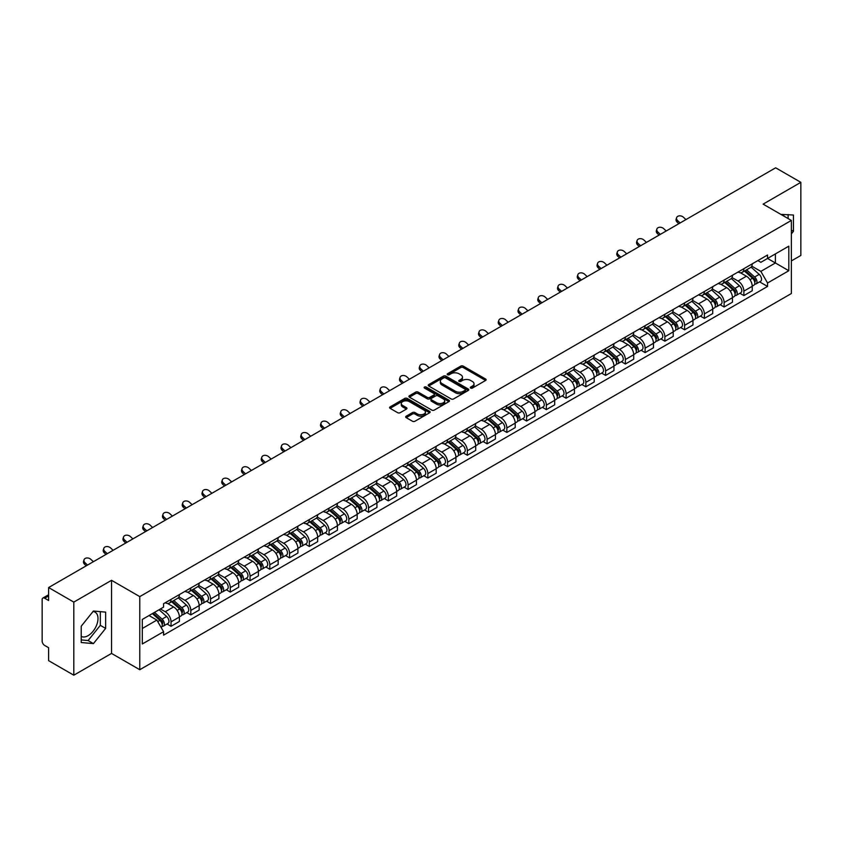 <?xml version="1.0" encoding="UTF-8"?>
<svg xmlns="http://www.w3.org/2000/svg" width="843" height="843" viewBox="0 0 843 843"><rect width="100%" height="100%" fill="white"/><g stroke="black" fill="none" stroke-linecap="round" stroke-linejoin="round"><path stroke-width="1.26" d="M470.668 388.075A1.233 0.706 0 0 0 472.407 388.075L485.61 380.456A1.76 1.012 0 0 0 486.126 379.74A1.76 1.012 0 0 0 485.61 379.013L463.239 366.104A1.76 1.012 0 0 0 460.752 366.104L447.549 373.723A1.233 0.706 0 0 0 449.287 374.735L450.994 373.744A5.627 3.246 0 0 1 458.95 373.744L460.815 374.819A5.627 3.246 0 0 1 462.459 377.116A5.627 3.246 0 0 1 460.815 379.413L459.108 380.393A1.233 0.706 0 0 0 460.847 381.405L462.554 380.414A5.627 3.246 0 0 1 470.51 380.414L472.375 381.489A5.627 3.246 0 0 1 474.019 383.786A5.627 3.246 0 0 1 472.375 386.083L470.668 387.074A1.233 0.706 0 0 0 470.668 388.075L470.668 387.074M780.987 214.438A13.962 8.061 -60 0 1 782.894 215.06A13.962 8.061 -60 0 1 784.38 216.398M93.036 611.523A13.962 8.061 -60 0 1 95.101 612.155A13.962 8.061 -60 0 1 97.24 623.346A13.962 8.061 -60 0 1 88.115 635.654A13.962 8.061 -60 0 1 81.213 636.391M406.189 416.189A1.76 1.012 0 0 0 405.673 416.906A1.76 1.012 0 0 0 406.189 417.622L412.469 421.247A1.76 1.012 0 0 0 414.956 421.247L429.614 412.775A1.76 1.012 0 0 0 430.13 412.058A1.76 1.012 0 0 0 429.614 411.342L407.243 398.423A1.76 1.012 0 0 0 404.766 398.423L390.098 406.895A1.76 1.012 0 0 0 389.582 407.612A1.76 1.012 0 0 0 390.098 408.328L397.675 412.701A1.76 1.012 0 0 0 400.162 412.701L406.442 409.087A1.76 1.012 0 0 0 406.958 408.36A1.76 1.012 0 0 0 406.442 407.643L402.68 405.472A4.7 2.719 0 0 1 401.3 403.555A4.7 2.719 0 0 1 404.208 401.047A4.7 2.719 0 0 1 409.329 401.637L424.061 410.141A4.7 2.719 0 0 1 425.43 412.058A4.7 2.719 0 0 1 422.533 414.566A4.7 2.719 0 0 1 417.411 413.976L414.956 412.564A1.76 1.012 0 0 0 412.469 412.564L406.189 416.189L406.189 417.622M139.769 596.612L111.539 580.311L73.805 602.102L48.609 587.55L775.655 167.799L800.85 182.341L763.115 204.132L791.356 220.434L139.769 596.612L139.769 669.721L791.356 293.533L791.356 220.434M451.121 398.929A1.76 1.012 0 0 0 453.608 398.929L468.276 390.467A1.76 1.012 0 0 0 468.782 389.74A1.76 1.012 0 0 0 468.276 389.023L445.905 376.115A1.76 1.012 0 0 0 443.418 376.115L428.75 384.577A1.76 1.012 0 0 0 428.233 385.293A1.76 1.012 0 0 0 428.75 386.01L451.121 398.929M424.956 388.338A1.233 0.706 0 0 1 426.2 388.518L426.2 387.053L448.95 400.183A1.76 1.012 0 0 1 449.456 400.899A1.76 1.012 0 0 1 448.95 401.616L434.282 410.088A1.76 1.012 0 0 1 431.795 410.088L409.424 397.169L415.694 393.576L415.694 392.111L409.424 395.736A1.76 1.012 0 0 0 408.908 396.452A1.76 1.012 0 0 0 409.424 397.169L409.424 395.736M415.694 393.576A1.76 1.012 0 0 1 418.181 393.576L418.181 392.111A1.76 1.012 0 0 0 415.694 392.111M418.181 392.111L427.253 397.348A1.76 1.012 0 0 0 429.74 397.348L433.903 394.945A1.76 1.012 0 0 0 434.419 394.229A1.76 1.012 0 0 0 433.903 393.512L424.461 388.054A1.233 0.706 0 0 1 426.2 387.053M73.805 602.102L73.805 675.201L48.609 660.659L48.609 647.719L44.679 645.453A3.583 2.065 -120 0 1 42.15 641.059L42.15 599.689A3.583 2.065 -120 0 1 42.888 598.045L48.609 594.747M791.356 260.93L800.85 255.45L800.85 182.341M73.805 675.201L111.539 653.42L139.769 669.721M48.609 587.55L48.609 600.49L44.679 598.224A3.583 2.065 -120 0 0 42.888 598.045M743.874 268.675A8.24 4.752 60 0 1 742.167 272.373L750.523 267.547A8.24 4.752 -120 0 0 752.23 263.859M732.009 277.547L738.046 281.035A8.24 4.752 60 0 1 743.874 291.12L752.23 286.293A8.24 4.752 -120 0 0 746.403 276.209L740.417 272.753M752.23 286.293L752.23 290.761L743.874 295.577L739.869 293.269M742.167 272.373A8.24 4.752 60 0 1 738.11 272.004M743.874 291.12L743.874 295.577M724.116 280.087A8.24 4.752 60 0 1 722.409 283.785L730.765 278.959A8.24 4.752 -120 0 0 732.472 275.261M720.112 304.671L724.116 306.989L732.472 302.163L732.472 297.705A8.24 4.752 -120 0 0 726.655 287.611L720.67 284.154M722.409 283.785A8.24 4.752 60 0 1 718.362 283.406M712.261 288.949L718.299 292.437A8.24 4.752 60 0 1 724.116 302.521L724.116 306.989M704.369 291.488A8.24 4.752 60 0 1 702.662 295.187L711.018 290.361A8.24 4.752 -120 0 0 712.725 286.662M700.364 316.072L704.369 318.391L712.725 313.564L712.725 309.107A8.24 4.752 -120 0 0 706.898 299.012L700.912 295.566M702.662 295.187A8.24 4.752 60 0 1 698.605 294.808M692.503 300.361L698.541 303.838A8.24 4.752 60 0 1 704.369 313.933L704.369 318.391M684.611 302.89A8.24 4.752 60 0 1 682.904 306.589L691.26 301.762A8.24 4.752 -120 0 0 692.967 298.064M680.607 327.484L684.611 329.792L692.967 324.966L692.967 320.509A8.24 4.752 -120 0 0 687.15 310.424L681.165 306.968M682.904 306.589A8.24 4.752 60 0 1 678.857 306.22M672.756 311.762L678.794 315.25A8.24 4.752 60 0 1 684.611 325.335L684.611 329.792M664.864 314.291A8.24 4.752 60 0 1 663.156 317.99L671.513 313.164A8.24 4.752 -120 0 0 673.22 309.465M660.859 338.886L664.864 341.194L673.22 336.368L673.22 331.91A8.24 4.752 -120 0 0 667.393 321.826L661.407 318.369M663.156 317.99A8.24 4.752 60 0 1 659.1 317.621M652.998 323.164L659.036 326.652A8.24 4.752 60 0 1 664.864 336.736L664.864 341.194M645.106 325.704A8.24 4.752 60 0 1 643.399 329.392L651.755 324.576A8.24 4.752 -120 0 0 653.462 320.877M641.101 350.288L645.106 352.606L653.462 347.78L653.462 343.312A8.24 4.752 -120 0 0 647.645 333.227L641.66 329.771M643.399 329.392A8.24 4.752 60 0 1 639.352 329.023M633.251 334.566L639.289 338.054A8.24 4.752 60 0 1 645.106 348.138L645.106 352.606M625.358 337.105A8.24 4.752 60 0 1 623.651 340.804L632.008 335.978A8.24 4.752 -120 0 0 633.715 332.279M621.354 361.689L625.358 364.007L633.715 359.181L633.715 354.724A8.24 4.752 -120 0 0 627.887 344.629L621.902 341.183M623.651 340.804A8.24 4.752 60 0 1 619.594 340.424M613.493 345.978L619.531 349.455A8.24 4.752 60 0 1 625.358 359.55L625.358 364.007M605.601 348.507A8.24 4.752 60 0 1 603.894 352.205L612.25 347.379A8.24 4.752 -120 0 0 613.957 343.681M601.596 373.091L605.601 375.409L613.957 370.583L613.957 366.125A8.24 4.752 -120 0 0 608.14 356.041L602.155 352.585M603.894 352.205A8.24 4.752 60 0 1 599.847 351.837M593.746 357.379L599.784 360.857A8.24 4.752 60 0 1 605.601 370.952L605.601 375.409M585.853 359.908A8.24 4.752 60 0 1 584.146 363.607L592.503 358.781A8.24 4.752 -120 0 0 594.21 355.082M581.849 384.503L585.853 386.811L594.21 381.984L594.21 377.527A8.24 4.752 -120 0 0 588.382 367.443L582.397 363.986M584.146 363.607A8.24 4.752 60 0 1 580.089 363.238M573.988 368.781L580.026 372.269A8.24 4.752 60 0 1 585.853 382.353L585.853 386.811M566.096 371.31A8.24 4.752 60 0 1 564.389 375.009L572.745 370.193A8.24 4.752 -120 0 0 574.452 366.494M562.091 395.904L566.096 398.212L574.452 393.396L574.452 388.929A8.24 4.752 -120 0 0 568.635 378.844L562.65 375.388M564.389 375.009A8.24 4.752 60 0 1 560.342 374.64M554.241 380.182L560.279 383.67A8.24 4.752 60 0 1 566.096 393.755L566.096 398.212M546.348 382.722A8.24 4.752 60 0 1 544.641 386.421L552.997 381.594A8.24 4.752 -120 0 0 554.705 377.896M542.344 407.306L546.348 409.624L554.705 404.798L554.705 400.341A8.24 4.752 -120 0 0 548.877 390.246L542.892 386.8M544.641 386.421A8.24 4.752 60 0 1 540.584 386.041M534.483 391.584L540.521 395.072A8.24 4.752 60 0 1 546.348 405.167L546.348 409.624M526.59 394.124A8.24 4.752 60 0 1 524.883 397.822L533.24 392.996A8.24 4.752 -120 0 0 534.947 389.297M522.586 418.708L526.59 421.026L534.947 416.2L534.947 411.742A8.24 4.752 -120 0 0 529.13 401.658L523.145 398.202M524.883 397.822A8.24 4.752 60 0 1 520.837 397.453M514.736 402.996L520.774 406.474A8.24 4.752 60 0 1 526.59 416.568L526.59 421.026M506.843 405.525A8.24 4.752 60 0 1 505.136 409.224L513.492 404.398A8.24 4.752 -120 0 0 515.199 400.699M502.839 430.12L506.843 432.427L515.199 427.601L515.199 423.144A8.24 4.752 -120 0 0 509.372 413.059L503.387 409.603M505.136 409.224A8.24 4.752 60 0 1 501.079 408.855M494.978 414.398L501.016 417.886A8.24 4.752 60 0 1 506.843 427.97L506.843 432.427M487.085 416.927A8.24 4.752 60 0 1 485.378 420.625L493.735 415.799A8.24 4.752 -120 0 0 495.442 412.111M483.081 441.521L487.085 443.829L495.442 439.013L495.442 434.545A8.24 4.752 -120 0 0 489.625 424.461L483.64 421.005M485.378 420.625A8.24 4.752 60 0 1 481.332 420.257M475.231 425.799L481.269 429.287A8.24 4.752 60 0 1 487.085 439.372L487.085 443.829M467.338 428.339A8.24 4.752 60 0 1 465.631 432.037L473.987 427.211A8.24 4.752 -120 0 0 475.694 423.513M463.334 452.923L467.338 455.241L475.694 450.415L475.694 445.958A8.24 4.752 -120 0 0 469.867 435.863L463.882 432.406M465.631 432.037A8.24 4.752 60 0 1 461.574 431.658M455.473 437.201L461.511 440.689A8.24 4.752 60 0 1 467.338 450.773L467.338 455.241M447.58 439.74A8.24 4.752 60 0 1 445.873 443.439L454.229 438.613A8.24 4.752 -120 0 0 455.937 434.914M443.576 464.324L447.58 466.643L455.937 461.816L455.937 457.359A8.24 4.752 -120 0 0 450.12 447.264L444.135 443.818M445.873 443.439A8.24 4.752 60 0 1 441.827 443.06M435.726 448.613L441.764 452.09A8.24 4.752 60 0 1 447.58 462.185L447.58 466.643M427.833 451.142A8.24 4.752 60 0 1 426.126 454.841L434.482 450.014A8.24 4.752 -120 0 0 436.189 446.316M423.829 475.737L427.833 478.044L436.189 473.218L436.189 468.761A8.24 4.752 -120 0 0 430.362 458.676L424.377 455.22M426.126 454.841A8.24 4.752 60 0 1 422.069 454.472M415.968 460.015L422.006 463.502A8.24 4.752 60 0 1 427.833 473.587L427.833 478.044M408.075 462.544A8.24 4.752 60 0 1 406.368 466.242L414.724 461.416A8.24 4.752 -120 0 0 416.431 457.717M404.071 487.138L408.075 489.446L416.431 484.62L416.431 480.162A8.24 4.752 -120 0 0 410.615 470.078L404.629 466.622M406.368 466.242A8.24 4.752 60 0 1 402.322 465.873M396.221 471.416L402.259 474.904A8.24 4.752 60 0 1 408.075 484.988L408.075 489.446M388.328 473.956A8.24 4.752 60 0 1 386.621 477.644L394.977 472.828A8.24 4.752 -120 0 0 396.684 469.129M384.324 498.54L388.328 500.858L396.684 496.032L396.684 491.574A8.24 4.752 -120 0 0 390.857 481.479L384.872 478.023M386.621 477.644A8.24 4.752 60 0 1 382.564 477.275M376.463 482.818L382.501 486.306A8.24 4.752 60 0 1 388.328 496.39L388.328 500.858M368.57 485.357A8.24 4.752 60 0 1 366.863 489.056L375.219 484.23A8.24 4.752 -120 0 0 376.926 480.531M364.566 509.941L368.57 512.259L376.926 507.433L376.926 502.976A8.24 4.752 -120 0 0 371.11 492.881L365.124 489.435M366.863 489.056A8.24 4.752 60 0 1 362.817 488.677M356.715 494.23L362.753 497.707A8.24 4.752 60 0 1 368.57 507.802L368.57 512.259M348.823 496.759A8.24 4.752 60 0 1 347.116 500.457L355.472 495.631A8.24 4.752 -120 0 0 357.179 491.933M344.819 521.343L348.823 523.661L357.179 518.835L357.179 514.378A8.24 4.752 -120 0 0 351.352 504.293L345.367 500.837M347.116 500.457A8.24 4.752 60 0 1 343.059 500.089M336.958 505.631L342.996 509.109A8.24 4.752 60 0 1 348.823 519.204L348.823 523.661M329.065 508.16A8.24 4.752 60 0 1 327.358 511.859L335.714 507.033A8.24 4.752 -120 0 0 337.421 503.334M325.061 532.755L329.065 535.063L337.421 530.236L337.421 525.779A8.24 4.752 -120 0 0 331.605 515.695L325.619 512.238M327.358 511.859A8.24 4.752 60 0 1 323.312 511.49M317.21 517.033L323.248 520.521A8.24 4.752 60 0 1 329.065 530.605L329.065 535.063M309.318 519.573A8.24 4.752 60 0 1 307.611 523.261L315.967 518.445A8.24 4.752 -120 0 0 317.674 514.746M305.314 544.156L309.318 546.464L317.674 541.649L317.674 537.181A8.24 4.752 -120 0 0 311.847 527.096L305.861 523.64M307.611 523.261A8.24 4.752 60 0 1 303.554 522.892M297.453 528.435L303.491 531.922A8.24 4.752 60 0 1 309.318 542.007L309.318 546.464M289.56 530.974A8.24 4.752 60 0 1 287.853 534.673L296.209 529.847A8.24 4.752 -120 0 0 297.916 526.148M285.556 555.558L289.56 557.876L297.916 553.05L297.916 548.593A8.24 4.752 -120 0 0 292.099 538.498L286.114 535.052M287.853 534.673A8.24 4.752 60 0 1 283.806 534.293M277.705 539.836L283.743 543.324A8.24 4.752 60 0 1 289.56 553.419L289.56 557.876M269.813 542.376A8.24 4.752 60 0 1 268.106 546.074L276.462 541.248A8.24 4.752 -120 0 0 278.169 537.549M265.808 566.96L269.813 569.278L278.169 564.452L278.169 559.994A8.24 4.752 -120 0 0 272.342 549.91L266.356 546.454M268.106 546.074A8.24 4.752 60 0 1 264.049 545.706M257.947 551.248L263.985 554.726A8.24 4.752 60 0 1 269.813 564.821L269.813 569.278M250.055 553.777A8.24 4.752 60 0 1 248.348 557.476L256.704 552.65A8.24 4.752 -120 0 0 258.411 548.951M246.051 578.372L250.055 580.679L258.411 575.853L258.411 571.396A8.24 4.752 -120 0 0 252.594 561.312L246.609 557.855M248.348 557.476A8.24 4.752 60 0 1 244.301 557.107M238.2 562.65L244.238 566.138A8.24 4.752 60 0 1 250.055 576.222L250.055 580.679M230.308 565.179A8.24 4.752 60 0 1 228.601 568.877L236.957 564.051A8.24 4.752 -120 0 0 238.664 560.363M226.303 589.773L230.308 592.081L238.664 587.265L238.664 582.798A8.24 4.752 -120 0 0 232.837 572.713L226.851 569.257M228.601 568.877A8.24 4.752 60 0 1 224.544 568.509M218.442 574.051L224.48 577.539A8.24 4.752 60 0 1 230.308 587.624L230.308 592.081M210.55 576.591A8.24 4.752 60 0 1 208.843 580.29L217.199 575.463A8.24 4.752 -120 0 0 218.906 571.765M206.546 601.175L210.55 603.493L218.906 598.667L218.906 594.21A8.24 4.752 -120 0 0 213.089 584.115L207.104 580.658M208.843 580.29A8.24 4.752 60 0 1 204.796 579.91M198.695 585.453L204.733 588.941A8.24 4.752 60 0 1 210.55 599.025L210.55 603.493M190.803 587.992A8.24 4.752 60 0 1 189.095 591.691L197.452 586.865A8.24 4.752 -120 0 0 199.159 583.166M186.798 612.576L190.803 614.895L199.159 610.069L199.159 605.611A8.24 4.752 -120 0 0 193.332 595.516L187.346 592.071M189.095 591.691A8.24 4.752 60 0 1 185.038 591.322M178.937 596.865L184.975 600.342A8.24 4.752 60 0 1 190.803 610.437L190.803 614.895M171.045 599.394A8.24 4.752 60 0 1 169.338 603.093L177.694 598.267A8.24 4.752 -120 0 0 179.401 594.568M167.04 623.989L171.045 626.296L179.401 621.47L179.401 617.013A8.24 4.752 -120 0 0 173.584 606.928L167.599 603.472M169.338 603.093A8.24 4.752 60 0 1 165.291 602.724M160.412 608.973L165.228 611.755A8.24 4.752 60 0 1 171.045 621.839L171.045 626.296M757.868 260.603L760.839 262.321L788.816 246.167L775.402 253.912L775.402 262.974L760.839 271.383L751.766 266.146M142.309 628.488L156.872 620.079L163.574 631.702L142.309 643.989L142.309 619.426L163.574 607.139L163.574 603.704L767.551 255.007L767.551 258.443L788.816 270.729L767.551 283.006L760.839 271.383M788.816 246.167L788.816 270.729M163.574 631.702L163.574 635.148L767.551 286.441L767.551 283.006M791.356 233.922L793.442 231.319L793.442 215.028L780.871 214.375M111.539 580.311L111.539 653.42M81.213 642.524L93.425 643.609L105.649 628.414L105.649 612.123L93.425 611.027L81.213 626.233L81.213 642.524M156.872 620.079L149.021 615.548M759.617 281.868L767.551 286.441M788.121 218.569L788.121 214.554M791.356 230.107L793.442 231.319M81.213 639.921L88.115 640.543L100.328 625.337L100.328 611.649M88.115 640.543L93.425 643.609M100.328 625.337L105.649 628.414M471.153 388.254L472.375 387.548A5.627 3.246 0 0 0 474.019 385.251L474.019 383.786M462.459 377.116L462.459 378.581A5.627 3.246 0 0 1 460.815 380.878L459.593 381.573M485.589 380.467L463.239 367.559A1.76 1.012 0 0 0 460.752 367.559L448.033 374.903M468.244 390.478L445.905 377.569A1.76 1.012 0 0 0 443.418 377.569L428.771 386.031M465.167 390.246A1.233 0.706 0 0 0 465.167 389.245L445.526 377.906A1.233 0.706 0 0 0 443.787 377.906L441.985 378.95A5.627 3.246 0 0 0 440.341 381.247A5.627 3.246 0 0 0 441.985 383.533L455.41 391.289A5.627 3.246 0 0 0 463.365 391.289L465.167 390.246L465.167 391.71A1.233 0.706 0 0 0 465.526 391.205L465.526 389.74M440.341 381.247L440.341 382.701A5.627 3.246 0 0 0 441.985 384.998L441.985 383.533M465.167 391.71L463.365 392.754A5.627 3.246 0 0 1 455.41 392.754L441.985 384.998M418.181 393.576L427.253 398.813A1.76 1.012 0 0 0 429.74 398.813L433.903 396.41A1.76 1.012 0 0 0 434.419 395.694L434.419 394.229M426.2 388.518L448.919 401.637M436.674 402.785A4.7 2.719 0 0 0 441.795 403.375A4.7 2.719 0 0 0 444.693 400.868A4.7 2.719 0 0 0 443.323 398.95L438.128 395.947A1.76 1.012 0 0 0 435.641 395.947L431.479 398.36A1.76 1.012 0 0 0 430.973 399.076A1.76 1.012 0 0 0 431.479 399.793L436.674 402.785L436.674 404.25A4.7 2.719 0 0 0 441.795 404.84A4.7 2.719 0 0 0 444.693 402.332L444.693 400.868M430.973 399.076L430.973 400.53A1.76 1.012 0 0 0 431.479 401.257L431.479 399.793M436.674 404.25L431.479 401.257M425.43 412.058L425.43 413.523A4.7 2.719 0 0 1 422.533 416.031A4.7 2.719 0 0 1 417.411 415.441L414.956 414.029A1.76 1.012 0 0 0 412.469 414.029L406.21 417.633M401.3 403.555L401.3 405.019A4.7 2.719 0 0 0 402.68 406.937L402.68 405.472M406.421 409.097L402.68 406.937M429.593 412.796L407.243 399.888A1.76 1.012 0 0 0 404.766 399.888L390.119 408.339L390.098 406.895M744.443 271.067L752.493 278.243A4.478 2.582 60 0 1 753.895 285.166L752.23 286.135M744.654 271.256L748.447 273.438M745.254 270.592L754.211 278.58A2.15 1.243 60 0 1 754.885 281.91A2.15 1.243 60 0 1 754.685 281.983M746.592 269.823L754.643 276.999A4.478 2.582 60 0 1 756.045 283.922A4.478 2.582 60 0 1 754.696 284.07M751.081 267.126L759.206 274.365A4.478 2.582 60 0 1 760.607 281.288L756.045 283.922M685.949 219.591L683.452 217.252A4.12 2.982 17.7 0 0 679.479 215.84A4.12 2.982 17.7 0 0 676.613 217.684A4.12 2.982 17.7 0 0 677.624 220.613L677.14 222.141A4.12 2.982 -162.3 0 1 676.128 219.212L676.613 217.684M680.122 222.952L677.624 220.613M677.14 222.141L678.805 223.711M724.685 282.468L732.736 289.644A4.478 2.582 60 0 1 734.148 296.567L732.472 297.537M724.906 282.658L728.689 284.839M725.507 281.994L734.453 289.992A2.15 1.243 60 0 1 735.138 293.311A2.15 1.243 60 0 1 734.938 293.385M726.845 281.225L734.896 288.401A4.478 2.582 60 0 1 736.297 295.324A4.478 2.582 60 0 1 734.948 295.471M731.334 278.527L739.448 285.777A4.478 2.582 60 0 1 740.86 292.7L736.297 295.324M704.938 293.87L712.988 301.056A4.478 2.582 60 0 1 714.39 307.969L712.725 308.938M705.148 294.059L708.942 296.251M705.749 293.396L714.706 301.394A2.15 1.243 60 0 1 715.38 304.713A2.15 1.243 60 0 1 715.18 304.797M707.087 292.626L715.138 299.813A4.478 2.582 60 0 1 716.539 306.736A4.478 2.582 60 0 1 715.191 306.873M711.576 289.929L719.701 297.179A4.478 2.582 60 0 1 721.102 304.102L716.539 306.736M666.191 230.993L663.704 228.653A4.12 2.982 17.7 0 0 659.721 227.241A4.12 2.982 17.7 0 0 656.866 229.085A4.12 2.982 17.7 0 0 657.877 232.015L657.382 233.553A4.12 2.982 -162.3 0 1 656.37 230.613L656.866 229.085M660.375 234.354L657.877 232.015M657.382 233.553L659.057 235.113M646.444 242.394L643.947 240.055A4.12 2.982 17.7 0 0 639.974 238.653A4.12 2.982 17.7 0 0 637.108 240.487A4.12 2.982 17.7 0 0 638.119 243.427L637.635 244.955A4.12 2.982 -162.3 0 1 636.623 242.015L637.108 240.487M640.617 245.756L638.119 243.427M637.635 244.955L639.3 246.514M685.18 305.271L693.231 312.458A4.478 2.582 60 0 1 694.643 319.381L692.967 320.34M685.401 305.461L689.184 307.653M686.002 304.808L694.948 312.795A2.15 1.243 60 0 1 695.633 316.114A2.15 1.243 60 0 1 695.433 316.199M687.34 304.028L695.391 311.215A4.478 2.582 60 0 1 696.792 318.138A4.478 2.582 60 0 1 695.443 318.275M691.829 301.341L699.943 308.58A4.478 2.582 60 0 1 701.355 315.503L696.792 318.138M665.433 316.673L673.483 323.86A4.478 2.582 60 0 1 674.885 330.783L673.22 331.742M665.643 316.863L669.437 319.054M666.244 316.209L675.201 324.197A2.15 1.243 60 0 1 675.875 327.527A2.15 1.243 60 0 1 675.675 327.6M667.582 315.44L675.633 322.616A4.478 2.582 60 0 1 677.034 329.539A4.478 2.582 60 0 1 675.686 329.687M672.071 312.742L680.196 319.982A4.478 2.582 60 0 1 681.597 326.905L677.034 329.539M645.675 328.085L653.725 335.261A4.478 2.582 60 0 1 655.137 342.184L653.462 343.154M645.896 328.275L649.679 330.456M646.497 327.611L655.443 335.609A2.15 1.243 60 0 1 656.128 338.928A2.15 1.243 60 0 1 655.928 339.002M647.835 326.842L655.886 334.018A4.478 2.582 60 0 1 657.287 340.941A4.478 2.582 60 0 1 655.938 341.088M652.324 324.144L660.438 331.394A4.478 2.582 60 0 1 661.85 338.317L657.287 340.941M626.686 253.796L624.199 251.467A4.12 2.982 17.7 0 0 620.216 250.055A4.12 2.982 17.7 0 0 617.361 251.888A4.12 2.982 17.7 0 0 618.372 254.828L617.877 256.356A4.12 2.982 -162.3 0 1 616.865 253.427L617.361 251.888M620.87 257.168L618.372 254.828M617.877 256.356L619.552 257.926M606.939 265.208L604.442 262.868A4.12 2.982 17.7 0 0 600.469 261.456A4.12 2.982 17.7 0 0 597.603 263.301A4.12 2.982 17.7 0 0 598.614 266.23L598.13 267.758A4.12 2.982 -162.3 0 1 597.118 264.828L597.603 263.301M601.112 268.569L598.614 266.23M598.13 267.758L599.794 269.328M587.181 276.609L584.694 274.27A4.12 2.982 17.7 0 0 580.711 272.858A4.12 2.982 17.7 0 0 577.855 274.702A4.12 2.982 17.7 0 0 578.867 277.632L578.372 279.17A4.12 2.982 -162.3 0 1 577.36 276.23L577.855 274.702M581.364 279.971L578.867 277.632M578.372 279.17L580.047 280.73M625.928 339.487L633.978 346.663A4.478 2.582 60 0 1 635.38 353.586L633.715 354.555M626.138 339.676L629.932 341.868M626.739 339.012L635.696 347.01A2.15 1.243 60 0 1 636.37 350.33A2.15 1.243 60 0 1 636.17 350.414M628.077 338.243L636.128 345.43A4.478 2.582 60 0 1 637.529 352.342A4.478 2.582 60 0 1 636.18 352.49M632.566 335.546L640.691 342.795A4.478 2.582 60 0 1 642.092 349.719L637.529 352.342M567.434 288.011L564.936 285.672A4.12 2.982 17.7 0 0 560.964 284.27A4.12 2.982 17.7 0 0 558.098 286.104A4.12 2.982 17.7 0 0 559.109 289.033L558.624 290.572A4.12 2.982 -162.3 0 1 557.613 287.632L558.098 286.104M561.607 291.372L559.109 289.033M558.624 290.572L560.289 292.131M606.17 350.888L614.22 358.075A4.478 2.582 60 0 1 615.632 364.998L613.957 365.957M606.391 351.078L610.174 353.27M606.992 350.425L615.938 358.412A2.15 1.243 60 0 1 616.623 361.731A2.15 1.243 60 0 1 616.423 361.816M608.33 349.645L616.381 356.831A4.478 2.582 60 0 1 617.782 363.754A4.478 2.582 60 0 1 616.433 363.891M612.819 346.958L620.933 354.197A4.478 2.582 60 0 1 622.345 361.12L617.782 363.754M547.676 299.413L545.189 297.084A4.12 2.982 17.7 0 0 541.206 295.672A4.12 2.982 17.7 0 0 538.35 297.505A4.12 2.982 17.7 0 0 539.362 300.445L538.867 301.973A4.12 2.982 -162.3 0 1 537.855 299.044L538.35 297.505M541.859 302.774L539.362 300.445M538.867 301.973L540.542 303.533M586.422 362.29L594.473 369.476A4.478 2.582 60 0 1 595.875 376.399L594.21 377.358M586.633 362.479L590.427 364.671M587.234 361.826L596.191 369.814A2.15 1.243 60 0 1 596.865 373.143A2.15 1.243 60 0 1 596.665 373.217M588.572 361.046L596.623 368.233A4.478 2.582 60 0 1 598.024 375.156A4.478 2.582 60 0 1 596.675 375.304M593.061 358.359L601.185 365.599A4.478 2.582 60 0 1 602.587 372.522L598.024 375.156M527.929 310.825L525.431 308.485A4.12 2.982 17.7 0 0 521.459 307.073A4.12 2.982 17.7 0 0 518.593 308.907A4.12 2.982 17.7 0 0 519.604 311.847L519.119 313.375A4.12 2.982 -162.3 0 1 518.108 310.445L518.593 308.907M522.102 314.186L519.604 311.847M519.119 313.375L520.784 314.945M566.675 373.702L574.715 380.878A4.478 2.582 60 0 1 576.127 387.801L574.452 388.771M566.886 373.892L570.669 376.073M567.487 373.228L576.433 381.226A2.15 1.243 60 0 1 577.118 384.545A2.15 1.243 60 0 1 576.918 384.619M568.825 372.458L576.875 379.635A4.478 2.582 60 0 1 578.277 386.558A4.478 2.582 60 0 1 576.928 386.705M573.314 369.761L581.428 377.011A4.478 2.582 60 0 1 582.84 383.923L578.277 386.558M508.171 322.226L505.684 319.887A4.12 2.982 17.7 0 0 501.701 318.475A4.12 2.982 17.7 0 0 498.845 320.319A4.12 2.982 17.7 0 0 499.857 323.248L499.362 324.787A4.12 2.982 -162.3 0 1 498.35 321.847L498.845 320.319M502.354 325.588L499.857 323.248M499.362 324.787L501.037 326.346M546.917 385.103L554.968 392.28A4.478 2.582 60 0 1 556.369 399.203L554.705 400.172M547.128 385.293L550.922 387.474M547.729 384.629L556.686 392.627A2.15 1.243 60 0 1 557.36 395.947A2.15 1.243 60 0 1 557.16 396.02M549.067 383.86L557.118 391.036A4.478 2.582 60 0 1 558.519 397.959A4.478 2.582 60 0 1 557.17 398.107M553.556 381.162L561.68 388.412A4.478 2.582 60 0 1 563.082 395.335L558.519 397.959M488.424 333.628L485.926 331.288A4.12 2.982 17.7 0 0 481.954 329.876A4.12 2.982 17.7 0 0 479.087 331.721A4.12 2.982 17.7 0 0 480.099 334.65L479.614 336.188A4.12 2.982 -162.3 0 1 478.603 333.248L479.087 331.721M482.596 336.989L480.099 334.65M479.614 336.188L481.279 337.748M527.17 396.505L535.21 403.692A4.478 2.582 60 0 1 536.622 410.615L534.947 411.574M527.381 396.695L531.164 398.887M527.981 396.041L536.938 404.029A2.15 1.243 60 0 1 537.613 407.348A2.15 1.243 60 0 1 537.413 407.432M529.32 395.262L537.37 402.448A4.478 2.582 60 0 1 538.772 409.371A4.478 2.582 60 0 1 537.423 409.508M533.809 392.564L541.923 399.814A4.478 2.582 60 0 1 543.335 406.737L538.772 409.371M468.666 345.029L466.179 342.69A4.12 2.982 17.7 0 0 462.196 341.289A4.12 2.982 17.7 0 0 459.34 343.122A4.12 2.982 17.7 0 0 460.352 346.062L459.856 347.59A4.12 2.982 -162.3 0 1 458.845 344.661L459.34 343.122M462.849 348.391L460.352 346.062M459.856 347.59L461.532 349.15M507.412 407.907L515.463 415.093A4.478 2.582 60 0 1 516.864 422.016L515.199 422.975M507.623 408.096L511.416 410.288M508.224 407.443L517.18 415.43A2.15 1.243 60 0 1 517.855 418.76A2.15 1.243 60 0 1 517.655 418.834M509.562 406.663L517.613 413.85A4.478 2.582 60 0 1 519.014 420.773A4.478 2.582 60 0 1 517.665 420.92M514.051 403.976L522.175 411.215A4.478 2.582 60 0 1 523.577 418.139L519.014 420.773M448.919 356.441L446.421 354.102A4.12 2.982 17.7 0 0 442.449 352.69A4.12 2.982 17.7 0 0 439.582 354.524A4.12 2.982 17.7 0 0 440.594 357.464L440.109 358.992A4.12 2.982 -162.3 0 1 439.098 356.062L439.582 354.524M443.091 359.803L440.594 357.464M440.109 358.992L441.774 360.562M487.665 419.319L495.705 426.495A4.478 2.582 60 0 1 497.117 433.418L495.442 434.387M487.876 419.508L491.659 421.69M488.476 418.845L497.433 426.832A2.15 1.243 60 0 1 498.108 430.162A2.15 1.243 60 0 1 497.907 430.236M489.815 418.075L497.865 425.251A4.478 2.582 60 0 1 499.267 432.174A4.478 2.582 60 0 1 497.918 432.322M494.304 415.378L502.417 422.617A4.478 2.582 60 0 1 503.829 429.54L499.267 432.174M429.161 367.843L426.674 365.504A4.12 2.982 17.7 0 0 422.691 364.092A4.12 2.982 17.7 0 0 419.835 365.936A4.12 2.982 17.7 0 0 420.847 368.865L420.351 370.393A4.12 2.982 -162.3 0 1 419.34 367.464L419.835 365.936M423.344 371.205L420.847 368.865M420.351 370.393L422.027 371.963M467.907 430.72L475.958 437.896A4.478 2.582 60 0 1 477.359 444.819L475.694 445.789M468.118 430.91L471.911 433.091M468.719 430.246L477.675 438.244A2.15 1.243 60 0 1 478.35 441.563A2.15 1.243 60 0 1 478.15 441.637M470.057 429.477L478.107 436.653A4.478 2.582 60 0 1 479.509 443.576A4.478 2.582 60 0 1 478.16 443.724M474.546 426.779L482.67 434.029A4.478 2.582 60 0 1 484.072 440.952L479.509 443.576M409.413 379.245L406.916 376.905A4.12 2.982 17.7 0 0 402.943 375.493A4.12 2.982 17.7 0 0 400.077 377.337A4.12 2.982 17.7 0 0 401.089 380.267L400.604 381.805A4.12 2.982 -162.3 0 1 399.593 378.865L400.077 377.337M403.586 382.606L401.089 380.267M400.604 381.805L402.269 383.365M448.16 442.122L456.2 449.308A4.478 2.582 60 0 1 457.612 456.232L455.937 457.191M448.371 442.312L452.154 444.503M448.971 441.658L457.928 449.646A2.15 1.243 60 0 1 458.603 452.965A2.15 1.243 60 0 1 458.402 453.049M450.31 440.878L458.36 448.065A4.478 2.582 60 0 1 459.762 454.988A4.478 2.582 60 0 1 458.413 455.125M454.798 438.181L462.912 445.431A4.478 2.582 60 0 1 464.324 452.354L459.762 454.988M389.656 390.646L387.169 388.307A4.12 2.982 17.7 0 0 383.186 386.905A4.12 2.982 17.7 0 0 380.33 388.739A4.12 2.982 17.7 0 0 381.342 391.679L380.846 393.207A4.12 2.982 -162.3 0 1 379.835 390.267L380.33 388.739M383.839 394.008L381.342 391.679M380.846 393.207L382.522 394.766M428.402 453.523L436.453 460.71A4.478 2.582 60 0 1 437.854 467.633L436.189 468.592M428.613 453.713L432.406 455.905M429.213 453.06L438.17 461.047A2.15 1.243 60 0 1 438.845 464.367A2.15 1.243 60 0 1 438.645 464.451M430.552 452.28L438.602 459.467A4.478 2.582 60 0 1 440.004 466.39A4.478 2.582 60 0 1 438.655 466.527M435.041 449.593L443.165 456.832A4.478 2.582 60 0 1 444.567 463.755L440.004 466.39M369.908 402.048L367.411 399.719A4.12 2.982 17.7 0 0 363.438 398.307A4.12 2.982 17.7 0 0 360.572 400.14A4.12 2.982 17.7 0 0 361.584 403.08L361.099 404.608A4.12 2.982 -162.3 0 1 360.087 401.679L360.572 400.14M364.081 405.42L361.584 403.08M361.099 404.608L362.764 406.178M408.655 464.925L416.695 472.112A4.478 2.582 60 0 1 418.107 479.035L416.431 479.994M408.866 465.125L412.649 467.307M409.466 464.461L418.423 472.449A2.15 1.243 60 0 1 419.097 475.779A2.15 1.243 60 0 1 418.897 475.852M410.804 463.692L418.855 470.868A4.478 2.582 60 0 1 420.257 477.791A4.478 2.582 60 0 1 418.908 477.939M415.293 460.995L423.407 468.234A4.478 2.582 60 0 1 424.819 475.157L420.257 477.791M350.151 413.46L347.664 411.121A4.12 2.982 17.7 0 0 343.681 409.709A4.12 2.982 17.7 0 0 340.825 411.553A4.12 2.982 17.7 0 0 341.836 414.482L341.341 416.01A4.12 2.982 -162.3 0 1 340.33 413.081L340.825 411.553M344.334 416.821L341.836 414.482M341.341 416.01L343.017 417.58M388.897 476.337L396.948 483.513A4.478 2.582 60 0 1 398.349 490.436L396.684 491.406M389.108 476.527L392.901 478.708M389.708 475.863L398.665 483.861A2.15 1.243 60 0 1 399.34 487.18A2.15 1.243 60 0 1 399.139 487.254M391.047 475.094L399.097 482.27A4.478 2.582 60 0 1 400.499 489.193A4.478 2.582 60 0 1 399.15 489.34M395.536 472.396L403.66 479.646A4.478 2.582 60 0 1 405.061 486.569L400.499 489.193M330.403 424.861L327.906 422.522A4.12 2.982 17.7 0 0 323.933 421.11A4.12 2.982 17.7 0 0 321.067 422.954A4.12 2.982 17.7 0 0 322.079 425.884L321.594 427.422A4.12 2.982 -162.3 0 1 320.582 424.482L321.067 422.954M324.576 428.223L322.079 425.884M321.594 427.422L323.259 428.982M369.15 487.739L377.19 494.925A4.478 2.582 60 0 1 378.602 501.838L376.926 502.807M369.36 487.928L373.143 490.12M369.961 487.265L378.918 495.262A2.15 1.243 60 0 1 379.592 498.582A2.15 1.243 60 0 1 379.392 498.666M371.299 486.495L379.35 493.682A4.478 2.582 60 0 1 380.751 500.605A4.478 2.582 60 0 1 379.403 500.742M375.788 483.798L383.902 491.047A4.478 2.582 60 0 1 385.314 497.971L380.751 500.605M310.646 436.263L308.159 433.924A4.12 2.982 17.7 0 0 304.175 432.522A4.12 2.982 17.7 0 0 301.32 434.356A4.12 2.982 17.7 0 0 302.331 437.285L301.836 438.824A4.12 2.982 -162.3 0 1 300.825 435.884L301.32 434.356M304.829 439.624L302.331 437.285M301.836 438.824L303.512 440.383M349.392 499.14L357.443 506.327A4.478 2.582 60 0 1 358.844 513.25L357.179 514.209M349.603 499.33L353.396 501.522M350.203 498.677L359.16 506.664A2.15 1.243 60 0 1 359.835 509.983A2.15 1.243 60 0 1 359.634 510.068M351.542 497.897L359.592 505.083A4.478 2.582 60 0 1 360.994 512.007A4.478 2.582 60 0 1 359.645 512.144M356.031 495.21L364.155 502.449A4.478 2.582 60 0 1 365.556 509.372L360.994 512.007M290.898 447.665L288.401 445.336A4.12 2.982 17.7 0 0 284.428 443.924A4.12 2.982 17.7 0 0 281.562 445.757A4.12 2.982 17.7 0 0 282.574 448.697L282.089 450.225A4.12 2.982 -162.3 0 1 281.077 447.296L281.562 445.757M285.071 451.026L282.574 448.697M282.089 450.225L283.754 451.795M329.645 510.542L337.685 517.728A4.478 2.582 60 0 1 339.097 524.652L337.421 525.611M329.855 510.732L333.638 512.923M330.456 510.078L339.413 518.066A2.15 1.243 60 0 1 340.087 521.395A2.15 1.243 60 0 1 339.887 521.469M331.794 509.298L339.845 516.485A4.478 2.582 60 0 1 341.246 523.408A4.478 2.582 60 0 1 339.898 523.556M336.283 506.611L344.397 513.851A4.478 2.582 60 0 1 345.809 520.774L341.246 523.408M271.14 459.077L268.654 456.737A4.12 2.982 17.7 0 0 264.67 455.325A4.12 2.982 17.7 0 0 261.815 457.159A4.12 2.982 17.7 0 0 262.826 460.099L262.331 461.627A4.12 2.982 -162.3 0 1 261.319 458.697L261.815 457.159M265.324 462.438L262.826 460.099M262.331 461.627L264.007 463.197M309.887 521.954L317.937 529.13A4.478 2.582 60 0 1 319.339 536.053L317.674 537.023M310.098 522.144L313.891 524.325M310.698 521.48L319.655 529.478A2.15 1.243 60 0 1 320.329 532.797A2.15 1.243 60 0 1 320.129 532.871M312.036 520.711L320.087 527.887A4.478 2.582 60 0 1 321.489 534.81A4.478 2.582 60 0 1 320.14 534.957M316.525 518.013L324.65 525.263A4.478 2.582 60 0 1 326.051 532.175L321.489 534.81M251.393 470.478L248.896 468.139A4.12 2.982 17.7 0 0 244.923 466.727A4.12 2.982 17.7 0 0 242.057 468.571A4.12 2.982 17.7 0 0 243.069 471.5L242.584 473.039A4.12 2.982 -162.3 0 1 241.572 470.099L242.057 468.571M245.566 473.84L243.069 471.5M242.584 473.039L244.249 474.598M290.14 533.356L298.18 540.532A4.478 2.582 60 0 1 299.592 547.455L297.916 548.424M290.35 533.545L294.133 535.726M290.951 532.881L299.908 540.879A2.15 1.243 60 0 1 300.582 544.199A2.15 1.243 60 0 1 300.382 544.272M292.289 532.112L300.34 539.299A4.478 2.582 60 0 1 301.741 546.211A4.478 2.582 60 0 1 300.393 546.359M296.778 529.415L304.892 536.664A4.478 2.582 60 0 1 306.304 543.587L301.741 546.211M231.635 481.88L229.148 479.541A4.12 2.982 17.7 0 0 225.165 478.139A4.12 2.982 17.7 0 0 222.31 479.973A4.12 2.982 17.7 0 0 223.321 482.902L222.826 484.44A4.12 2.982 -162.3 0 1 221.814 481.501L222.31 479.973M225.819 485.241L223.321 482.902M222.826 484.44L224.501 486M270.382 544.757L278.432 551.944A4.478 2.582 60 0 1 279.834 558.867L278.169 559.826M270.592 544.947L274.386 547.139M271.193 544.293L280.15 552.281A2.15 1.243 60 0 1 280.824 555.6A2.15 1.243 60 0 1 280.624 555.685M272.531 543.514L280.582 550.7A4.478 2.582 60 0 1 281.983 557.623A4.478 2.582 60 0 1 280.635 557.76M277.02 540.816L285.145 548.066A4.478 2.582 60 0 1 286.546 554.989L281.983 557.623M211.888 493.281L209.391 490.953A4.12 2.982 17.7 0 0 205.418 489.541A4.12 2.982 17.7 0 0 202.552 491.374A4.12 2.982 17.7 0 0 203.563 494.314L203.079 495.842A4.12 2.982 -162.3 0 1 202.067 492.913L202.552 491.374M206.061 496.643L203.563 494.314M203.079 495.842L204.744 497.402M250.634 556.159L258.675 563.345A4.478 2.582 60 0 1 260.087 570.268L258.411 571.227M250.845 556.348L254.628 558.54M251.446 555.695L260.403 563.682A2.15 1.243 60 0 1 261.077 567.012A2.15 1.243 60 0 1 260.877 567.086M252.784 554.915L260.835 562.102A4.478 2.582 60 0 1 262.236 569.025A4.478 2.582 60 0 1 260.887 569.173M257.273 552.228L265.387 559.467A4.478 2.582 60 0 1 266.799 566.391L262.236 569.025M192.13 504.694L189.643 502.354A4.12 2.982 17.7 0 0 185.66 500.942A4.12 2.982 17.7 0 0 182.805 502.776A4.12 2.982 17.7 0 0 183.816 505.716L183.321 507.244A4.12 2.982 -162.3 0 1 182.309 504.314L182.805 502.776M186.314 508.055L183.816 505.716M183.321 507.244L184.996 508.814M230.877 567.571L238.927 574.747A4.478 2.582 60 0 1 240.329 581.67L238.664 582.639M231.087 567.76L234.881 569.942M231.688 567.097L240.645 575.084A2.15 1.243 60 0 1 241.319 578.414A2.15 1.243 60 0 1 241.119 578.488M233.026 566.327L241.077 573.503A4.478 2.582 60 0 1 242.478 580.427A4.478 2.582 60 0 1 241.13 580.574M237.515 563.63L245.64 570.869A4.478 2.582 60 0 1 247.041 577.792L242.478 580.427M172.383 516.095L169.886 513.756A4.12 2.982 17.7 0 0 165.913 512.344A4.12 2.982 17.7 0 0 163.047 514.188A4.12 2.982 17.7 0 0 164.058 517.117L163.574 518.656A4.12 2.982 -162.3 0 1 162.562 515.716L163.047 514.188M166.556 519.457L164.058 517.117M163.574 518.656L165.239 520.215M211.129 578.972L219.169 586.148A4.478 2.582 60 0 1 220.581 593.072L218.906 594.041M211.34 579.162L215.123 581.343M211.941 578.498L220.898 586.496A2.15 1.243 60 0 1 221.572 589.815A2.15 1.243 60 0 1 221.372 589.889M213.279 577.729L221.33 584.905A4.478 2.582 60 0 1 222.731 591.828A4.478 2.582 60 0 1 221.382 591.976M217.768 575.031L225.882 582.281A4.478 2.582 60 0 1 227.294 589.204L222.731 591.828M152.625 527.497L150.138 525.157A4.12 2.982 17.7 0 0 146.155 523.745A4.12 2.982 17.7 0 0 143.299 525.589A4.12 2.982 17.7 0 0 144.311 528.519L143.816 530.057A4.12 2.982 -162.3 0 1 142.804 527.117L143.299 525.589M146.808 530.858L144.311 528.519M143.816 530.057L145.491 531.617M191.372 590.374L199.422 597.561A4.478 2.582 60 0 1 200.824 604.484L199.159 605.443M191.582 590.564L195.376 592.755M192.183 589.91L201.14 597.898A2.15 1.243 60 0 1 201.814 601.217A2.15 1.243 60 0 1 201.614 601.301M193.521 589.131L201.572 596.317A4.478 2.582 60 0 1 202.973 603.24A4.478 2.582 60 0 1 201.625 603.377M198.01 586.433L206.135 593.683A4.478 2.582 60 0 1 207.536 600.606L202.973 603.24M132.878 538.898L130.38 536.559A4.12 2.982 17.7 0 0 126.408 535.157A4.12 2.982 17.7 0 0 123.542 536.991A4.12 2.982 17.7 0 0 124.553 539.931L124.069 541.459A4.12 2.982 -162.3 0 1 123.057 538.519L123.542 536.991M127.051 542.26L124.553 539.931M124.069 541.459L125.733 543.018M171.624 601.776L179.664 608.962A4.478 2.582 60 0 1 181.076 615.885L179.401 616.844M171.835 601.965L175.618 604.157M172.436 601.312L181.393 609.299A2.15 1.243 60 0 1 182.067 612.629A2.15 1.243 60 0 1 181.867 612.703M173.774 600.532L181.825 607.719A4.478 2.582 60 0 1 183.226 614.642A4.478 2.582 60 0 1 181.877 614.779M178.263 597.845L186.377 605.084A4.478 2.582 60 0 1 187.789 612.007L183.226 614.642M113.12 550.3L110.633 547.971A4.12 2.982 17.7 0 0 106.65 546.559A4.12 2.982 17.7 0 0 103.794 548.393A4.12 2.982 17.7 0 0 104.806 551.333L104.311 552.86A4.12 2.982 -162.3 0 1 103.299 549.931L103.794 548.393M107.303 553.672L104.806 551.333M104.311 552.86L105.986 554.431M152.362 613.62L159.917 620.364A4.478 2.582 60 0 1 161.319 627.287L161.097 627.413M152.435 613.578L155.871 615.559M153.173 613.156L161.635 620.701A2.15 1.243 60 0 1 162.309 624.031A2.15 1.243 60 0 1 162.109 624.105M154.511 612.376L162.067 619.12A4.478 2.582 60 0 1 163.468 626.043A4.478 2.582 60 0 1 162.119 626.191M159.074 609.742L166.629 616.486A4.478 2.582 60 0 1 168.031 623.409L163.468 626.043M93.373 561.712L90.875 559.373A4.12 2.982 17.7 0 0 86.903 557.961A4.12 2.982 17.7 0 0 84.037 559.805A4.12 2.982 17.7 0 0 85.048 562.734L84.563 564.262A4.12 2.982 -162.3 0 1 83.552 561.333L84.037 559.805M87.546 565.073L85.048 562.734M84.563 564.262L86.228 565.832M190.803 610.437L199.159 605.611M210.55 599.025L218.906 594.21M230.308 587.624L238.664 582.798M250.055 576.222L258.411 571.396M269.813 564.821L278.169 559.994M289.56 553.419L297.916 548.593M309.318 542.007L317.674 537.181M329.065 530.605L337.421 525.779M348.823 519.204L357.179 514.378M368.57 507.802L376.926 502.976M388.328 496.39L396.684 491.574M408.075 484.988L416.431 480.162M427.833 473.587L436.189 468.761M447.58 462.185L455.937 457.359M467.338 450.773L475.694 445.958M487.085 439.372L495.442 434.545M506.843 427.97L515.199 423.144M526.59 416.568L534.947 411.742M546.348 405.167L554.705 400.341M566.096 393.755L574.452 388.929M585.853 382.353L594.21 377.527M605.601 370.952L613.957 366.125M625.358 359.55L633.715 354.724M645.106 348.138L653.462 343.312M664.864 336.736L673.22 331.91M684.611 325.335L692.967 320.509M704.369 313.933L712.725 309.107M724.116 302.521L732.472 297.705M171.045 621.839L179.401 617.013M165.228 611.755L173.584 606.928M184.975 600.342L193.332 595.516M204.733 588.941L213.089 584.115M224.48 577.539L232.837 572.713M244.238 566.138L252.594 561.312M263.985 554.726L272.342 549.91M283.743 543.324L292.099 538.498M303.491 531.922L311.847 527.096M323.248 520.521L331.605 515.695M342.996 509.109L351.352 504.293M362.753 497.707L371.11 492.881M382.501 486.306L390.857 481.479M402.259 474.904L410.615 470.078M422.006 463.502L430.362 458.676M441.764 452.09L450.12 447.264M461.511 440.689L469.867 435.863M481.269 429.287L489.625 424.461M501.016 417.886L509.372 413.059M520.774 406.474L529.13 401.658M540.521 395.072L548.877 390.246M560.279 383.67L568.635 378.844M580.026 372.269L588.382 367.443M599.784 360.857L608.14 356.041M619.531 349.455L627.887 344.629M639.289 338.054L647.645 333.227M659.036 326.652L667.393 321.826M678.794 315.25L687.15 310.424M698.541 303.838L706.898 299.012M718.299 292.437L726.655 287.611M738.046 281.035L746.403 276.209M48.609 595.959L44.679 598.224M472.375 387.548L472.375 386.083M459.108 381.405L459.108 380.393M460.815 380.878L460.815 379.413M447.549 374.735L447.549 373.723M460.752 367.559L460.752 366.104M463.239 367.559L463.239 366.104M485.61 380.456L485.61 379.013M428.75 386.01L428.75 384.577M443.418 377.569L443.418 376.115M445.905 377.569L445.905 376.115M468.276 390.467L468.276 389.023M455.41 392.754L455.41 391.289M463.365 392.754L463.365 391.289M427.253 398.813L427.253 397.348M429.74 398.813L429.74 397.348M433.903 396.41L433.903 394.945M448.95 401.616L448.95 400.183M412.469 414.029L412.469 412.564M414.956 414.029L414.956 412.564M417.411 415.441L417.411 413.976M406.442 409.087L406.442 407.643M404.766 399.888L404.766 398.423M407.243 399.888L407.243 398.423M429.614 412.775L429.614 411.342M752.493 278.243L749.985 279.697M755.328 280.919L754.527 281.393M759.206 274.365L754.643 276.999M732.736 289.644L730.228 291.098M735.581 292.331L734.769 292.795M739.448 285.777L734.896 288.401M712.988 301.056L710.48 302.5M715.823 303.733L715.022 304.197M719.701 297.179L715.138 299.813M693.231 312.458L690.723 313.902M696.076 315.134L695.264 315.598M699.943 308.58L695.391 311.215M673.483 323.86L670.975 325.314M676.318 326.536L675.517 327.01M680.196 319.982L675.633 322.616M653.725 335.261L651.217 336.715M656.571 337.948L655.759 338.412M660.438 331.394L655.886 334.018M633.978 346.663L631.47 348.117M636.813 349.35L636.012 349.813M640.691 342.795L636.128 345.43M614.22 358.075L611.712 359.518M617.065 360.751L616.254 361.215M620.933 354.197L616.381 356.831M594.473 369.476L591.965 370.92M597.308 372.153L596.507 372.617M601.185 365.599L596.623 368.233M574.715 380.878L572.207 382.332M577.56 383.565L576.749 384.029M581.428 377.011L576.875 379.635M554.968 392.28L552.46 393.734M557.803 394.967L557.002 395.43M561.68 388.412L557.118 391.036M535.21 403.692L532.702 405.135M538.055 406.368L537.244 406.832M541.923 399.814L537.37 402.448M515.463 415.093L512.955 416.537M518.297 417.77L517.497 418.233M522.175 411.215L517.613 413.85M495.705 426.495L493.197 427.949M498.55 429.171L497.739 429.645M502.417 422.617L497.865 425.251M475.958 437.896L473.45 439.351M478.792 440.583L477.992 441.047M482.67 434.029L478.107 436.653M456.2 449.308L453.692 450.752M459.045 451.985L458.234 452.449M462.912 445.431L458.36 448.065M436.453 460.71L433.945 462.154M439.287 463.387L438.486 463.85M443.165 456.832L438.602 459.467M416.695 472.112L414.187 473.566M419.54 474.788L418.729 475.262M423.407 468.234L418.855 470.868M396.948 483.513L394.44 484.967M399.782 486.2L398.981 486.664M403.66 479.646L399.097 482.27M377.19 494.925L374.682 496.369M380.035 497.602L379.224 498.065M383.902 491.047L379.35 493.682M357.443 506.327L354.935 507.771M360.277 509.003L359.476 509.467M364.155 502.449L359.592 505.083M337.685 517.728L335.177 519.172M340.53 520.405L339.718 520.879M344.397 513.851L339.845 516.485M317.937 529.13L315.43 530.584M320.772 531.817L319.971 532.281M324.65 525.263L320.087 527.887M298.18 540.532L295.672 541.986M301.025 543.219L300.213 543.682M304.892 536.664L300.34 539.299M278.432 551.944L275.924 553.387M281.267 554.62L280.466 555.084M285.145 548.066L280.582 550.7M258.675 563.345L256.167 564.789M261.52 566.022L260.708 566.485M265.387 559.467L260.835 562.102M238.927 574.747L236.419 576.201M241.762 577.423L240.961 577.898M245.64 570.869L241.077 573.503M219.169 586.148L216.662 587.603M222.015 588.835L221.203 589.299M225.882 582.281L221.33 584.905M199.422 597.561L196.914 599.004M202.257 600.237L201.456 600.701M206.135 593.683L201.572 596.317M179.664 608.962L177.156 610.406M182.509 611.639L181.698 612.102M186.377 605.084L181.825 607.719M159.917 620.364L157.746 621.618M162.752 623.04L161.951 623.514M166.629 616.486L162.067 619.12"/></g></svg>
